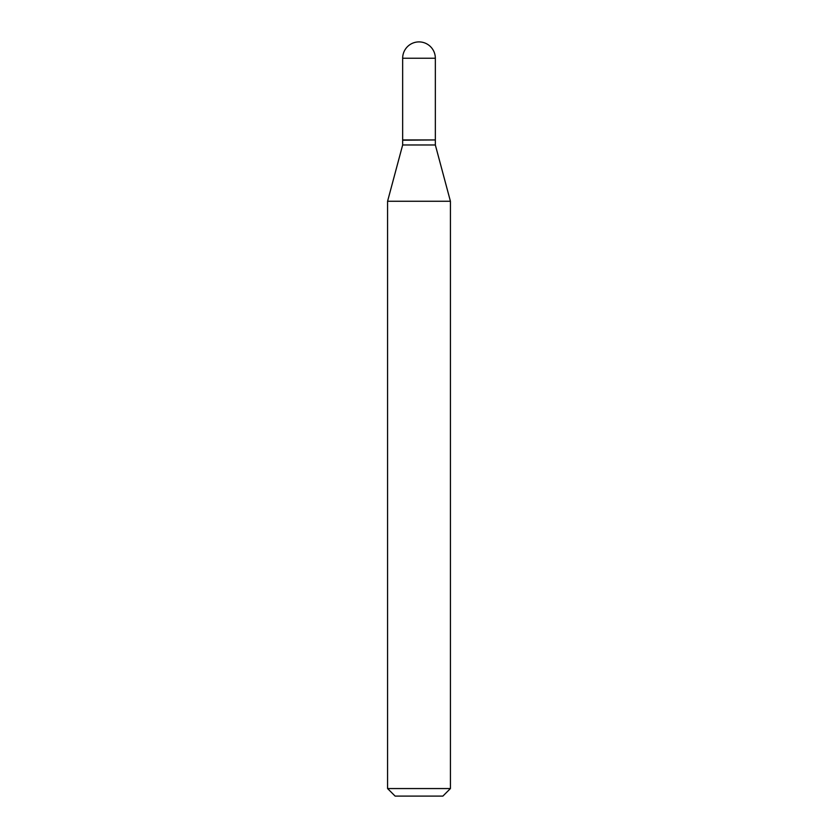 <?xml version="1.0" encoding="UTF-8"?>
<svg xmlns="http://www.w3.org/2000/svg" width="838" height="838" viewBox="0 0 838 838"><rect width="100%" height="100%" fill="white"/><g stroke="black" fill="none" stroke-linecap="round" stroke-linejoin="round"><path stroke-width="1.26" d="M402.659 58.241L402.659 139.946L435.341 139.946L435.341 58.241L402.659 58.241A16.341 16.341 0 0 1 419 41.9A16.341 16.341 0 0 1 435.341 58.241M435.09 139.946L402.659 140.197L402.659 144.974L387.575 201.267L387.575 788.558L450.425 788.558L442.883 796.1L395.117 796.1L387.575 788.558M435.341 140.197L435.341 144.974L402.659 144.974M435.341 144.974L450.425 201.267L387.575 201.267M450.425 201.267L450.425 788.558"/></g></svg>
